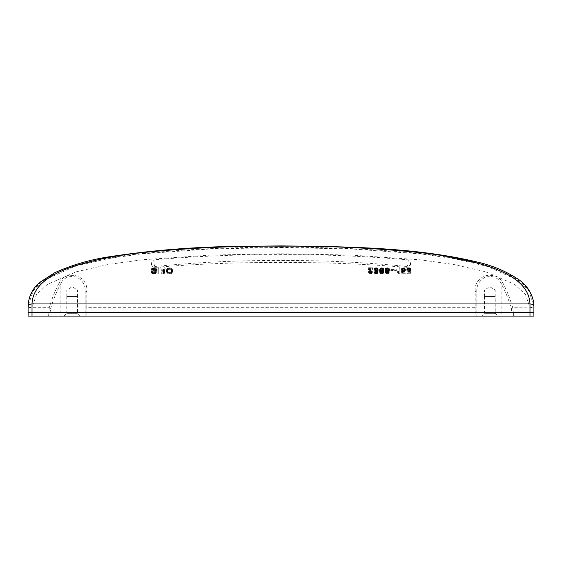 <?xml version="1.0" encoding="UTF-8"?>
<svg xmlns="http://www.w3.org/2000/svg" width="562" height="562" viewBox="0 0 562 562"><rect width="100%" height="100%" fill="white"/><g stroke="black" fill="none" stroke-linecap="round" stroke-linejoin="round"><path stroke-width="0.42" stroke-dasharray="2.81 2.11" d="M281 246.156L281 247.315C233.188 246.971 185.994 249.149 139.411 253.841C116.236 256.153 93.917 260.501 72.47 266.894C52.898 273.561 29.266 283.592 28.1 305.904L33.158 290.891L44.7 279.953L74.549 266.486L107.377 258.724L141.343 253.883L210.764 248.931L281 247.582L351.236 248.931L420.657 253.883L454.623 258.724L487.451 266.486L517.3 279.953L528.842 290.891L533.9 305.854C533.64 306.936 532.333 307.547 529.98 307.681L525.463 294.411L514.659 284.414L485.716 271.776L453.394 264.4L419.772 259.785L350.836 255.05L281 253.764L281 247.315C327.562 247.006 373.561 249.05 418.999 253.441C442.87 255.696 465.884 260.016 488.027 266.409C508.111 273.09 532.614 283.044 533.9 305.904L533.9 306.185C533.654 307.217 532.347 307.793 529.987 307.899L512.734 307.681C509.945 298.246 506.552 289.802 502.561 282.342C499.182 276.265 493.197 274.144 484.592 275.977C477.805 279.349 474.665 284.407 475.164 291.165L475.164 307.681L86.836 307.681L86.836 291.165C87.335 284.407 84.195 279.349 77.408 275.977C68.803 274.144 62.818 276.265 59.439 282.342L60.851 283.459C63.85 277.466 69.175 275.373 76.825 277.185C82.86 280.508 85.649 285.496 85.206 292.156L85.206 316.09L32.013 316.09L32.02 307.681L36.537 294.411L47.341 284.414L76.284 271.776L108.606 264.4L142.228 259.785L211.164 255.05L281 253.764M32.013 316.09L28.1 316.09L28.1 305.854C28.36 306.936 29.667 307.547 32.02 307.681L49.266 307.681C52.055 298.246 55.448 289.802 59.439 282.342M66.815 296.511L66.815 289.985L77.486 289.985L72.154 286.782L66.815 289.985L77.486 289.985L77.486 296.511L66.815 296.511L77.486 296.511M155.976 266.395C153.412 266.332 151.993 265.559 151.733 264.084L151.087 261.815C151.635 263.178 150.447 266.788 155.358 267.372L155.976 266.395C197.29 262.271 238.969 260.297 281 260.48C323.031 260.297 364.71 262.271 406.024 266.395C408.588 266.332 410.007 265.559 410.267 264.084L410.913 261.815C410.365 263.178 411.553 266.788 406.642 267.372L406.024 266.395M151.733 264.084L151.227 262.454C150.63 261.182 151.452 260.325 153.693 259.876L154.29 265.208L155.358 267.372C196.714 263.922 238.597 262.299 281 262.51L281 260.48M410.267 264.084L410.773 262.454C411.37 261.182 410.548 260.325 408.307 259.876C366.298 256.174 323.867 254.438 281 254.663C238.133 254.438 195.702 256.174 153.693 259.876M396.315 271.123L390.85 271.123L390.85 270.547L396.315 270.547L396.315 271.123L396.315 270.146L390.85 270.146L390.85 269.563L396.315 269.563L396.315 270.146M158.751 268.748L158.751 273.954L158.751 267.765L158.751 268.748L157.852 268.748L157.852 273.954L158.751 273.954M399.982 268.748L399.168 268.748L399.168 272.444L397.622 272.444L397.622 272.984L399.982 273.954L399.982 267.765L399.982 273.954M410.674 273.258L407.977 273.258L407.738 271.776L409.86 271.91L410.752 270.989L410.92 269.627L409.86 270.926L407.738 270.8L407.977 272.282L410.674 272.282L410.674 273.954L410.674 272.282M410.92 270.61L410.344 269.233L409.038 268.748L407.569 269.05L406.755 270.104L407.569 270.167L408.63 269.353L409.775 269.662L410.098 270.673L409.445 271.383L406.839 270.989L407.331 273.954L410.674 273.954M403.572 271.516L404.633 270.673L404.31 269.662L403.165 269.353L402.104 270.167L401.289 270.104L402.104 269.05L403.572 268.748L403.572 267.765L402.104 268.074L401.289 269.121L403.572 268.376L404.633 269.184L404.471 270.013L403.572 270.533L403.572 271.516L402.35 271.186L402.188 270.013L401.373 270.013L401.858 272.977L405.209 272.977L405.209 273.954L405.209 272.977M405.209 273.258L402.511 273.258L402.273 271.776L404.387 271.91L405.448 270.61L404.879 269.233L403.572 268.748M402.188 270.989L401.373 270.989L401.858 273.954L405.209 273.954M383.748 272.373L382.933 272.373L382.041 273.258L380.488 272.373L380.326 271.446L381.956 272.043L383.509 271.249L383.832 270.104L382.771 268.931L380.488 269.05L379.512 270.989L379.673 272.507L380.734 273.743L383.017 273.603L383.67 272.851L383.748 271.397L383.748 272.507M372.571 268.748L372.571 267.765L372.571 268.748L368.251 268.748L368.742 269.978L371.349 272.177L370.941 273.188L370.618 272.282L371.349 271.868L371.349 271.193L368.742 268.994L368.251 267.765L372.571 267.765M370.618 273.258L369.719 273.055L369.473 272.373L368.574 272.373L369.311 273.673L370.695 273.954L371.925 273.399L372.248 272.043L369.396 269.353L372.571 269.353M374.039 270.041L374.039 272.507L374.861 273.603L376.737 273.884L378.121 272.507L378.121 271.53L377.144 272.767L375.514 272.907L374.039 271.53L374.208 268.748L375.1 267.948L376.329 267.765L376.329 268.748L374.861 269.05L374.039 270.041L374.039 269.058M378.121 272.507L377.306 272.373L375.838 273.258L374.861 272.373L374.692 271.446L376.737 271.973L378.205 270.61L377.629 269.233L376.329 268.748M387.583 268.748L385.954 269.05L385.139 270.104L386.038 271.516L385.462 272.373L385.869 273.399L387.099 273.954L388.806 273.399L389.213 272.373L388.644 271.516L389.543 270.104L388.728 269.05L387.583 268.748L387.583 267.765L385.3 268.685L385.3 269.886L386.038 270.533L385.462 271.664L387.099 272.977L389.136 272.008L388.644 270.533L389.543 269.121L388.728 268.074L387.583 267.765M162.502 270.736L163.647 270.35L164.055 268.748L165.116 268.748L164.708 270.484L163.971 271.06L164.708 271.643L164.708 272.984L162.91 273.954L160.058 273.954L160.058 268.748L160.957 268.748L160.957 270.736L162.502 270.736L162.502 269.753L160.957 269.753L160.957 270.736M155.491 269.662L155.569 270.484L152.225 271.32L151.248 272.043L151.248 272.711L153.531 273.954L155.491 273.603L156.222 272.914L156.384 271.46L154.023 272.282L154.023 273.258L152.063 272.647L152.14 270.996L156.468 269.563L156.06 268.313L154.431 267.765L154.431 268.748L152.225 269.05L151.08 270.61L151.902 270.61L152.794 269.479L155.491 269.662L155.491 268.685L155.73 269.374L152.225 270.336L151.248 271.06L151.248 271.734L152.225 272.626L154.023 272.977L155.491 272.626L156.384 271.46M151.979 272.373L156.468 270.547L156.06 269.296L154.431 268.748M156.384 272.444L154.023 273.258M169.766 268.748L167.399 269.353L166.422 271.06L166.745 272.507L168.214 273.743L169.766 273.954L171.642 273.329L172.541 271.91L172.541 270.61L171.642 269.353L169.766 268.748L169.766 267.765L167.399 268.376L166.422 270.076L166.745 271.53L167.89 272.626L171.234 272.626L170.743 272.984L169.766 273.188L169.766 272.212L170.989 271.868L171.642 270.926L171.642 269.627L170.989 268.748L168.783 268.503L167.399 269.627L167.806 271.664L169.766 272.212M77.535 296.511L66.773 296.511L77.535 296.511L77.535 313.315L80.31 316.09L63.998 316.09L80.31 316.09M48.606 316.09L49.266 307.681L50.678 308.426C53.467 299.132 56.86 290.807 60.851 283.459L60.851 316.09M85.206 312.746L475.164 312.718L475.164 316.09L85.206 316.09L85.206 308.426L86.836 307.681L86.836 316.09M86.836 291.165L85.206 292.156L85.206 308.426M66.773 296.511L66.773 313.315L77.535 313.315L66.773 313.315L63.998 316.09M498.002 316.09L481.69 316.09L498.002 316.09L495.227 313.315L484.465 313.315L481.69 316.09M475.164 316.09L529.987 316.09L529.987 312.718L533.9 312.648L533.9 305.904M533.9 312.648L533.9 316.09L529.987 316.09M28.1 306.185L28.1 306.185C28.346 307.217 29.653 307.793 32.013 307.899M167.076 272.914L167.076 271.938M167.399 273.258L167.399 272.282M168.214 273.743L168.214 272.767M168.783 273.884L168.783 272.907M167.89 273.603L167.89 272.626M484.514 296.511L484.514 289.985L495.185 289.985L484.514 289.985L489.846 286.782L495.185 289.985L495.185 296.511L484.514 296.511L495.185 296.511M511.322 308.426L512.734 307.681L513.359 312.718L511.947 312.746L511.322 308.426C508.533 299.132 505.14 290.807 501.149 283.459C498.15 277.466 492.825 275.373 485.175 277.185C479.14 280.508 476.351 285.496 476.794 292.156L476.794 308.426L475.164 307.681L475.164 312.718L476.794 312.746L476.794 316.09L476.794 292.156L475.164 291.165M476.794 312.746L476.794 308.426M502.561 282.342L501.149 283.459L501.149 316.09M166.745 272.507L166.745 271.53M166.5 271.91L166.5 270.926M484.465 296.511L484.465 313.315L495.227 313.315L495.227 296.511L484.465 296.511L495.227 296.511M408.307 259.876L407.71 265.208L406.642 267.372C365.286 263.922 323.403 262.299 281 262.51L281 254.663M396.315 270.547L396.315 269.563M390.85 271.123L390.85 270.146M390.85 270.547L390.85 269.563M157.852 273.954L157.852 272.977L158.751 272.977M157.852 268.748L157.852 272.977M157.852 267.765L158.751 267.765M397.622 272.444L397.622 271.46L397.622 272.008L399.982 272.977M397.622 272.984L397.622 272.008M399.168 272.444L399.168 271.46L397.622 271.46M399.168 268.748L399.168 271.46M399.168 267.765L399.982 267.765M399.329 273.954L399.329 272.977M399.252 273.743L399.252 272.767M399.006 273.469L399.006 272.486M398.76 273.258L398.76 272.282M398.437 273.125L398.437 272.141M397.784 272.984L397.784 272.008M398.191 273.055L398.191 272.071M407.977 273.258L407.977 272.282M407.738 271.776L407.738 270.8M408.145 271.973L408.145 270.996M408.63 272.106L408.63 271.13M409.038 272.106L409.038 271.13M409.445 272.043L409.445 271.06M409.86 271.91L409.86 270.926M410.344 271.516L410.344 270.533M410.59 271.249L410.59 270.273M410.752 270.989L410.752 270.013M407.654 270.989L407.654 270.013L406.839 270.013L407.331 272.977L410.674 272.977M406.839 270.989L406.839 270.013M407.331 273.954L407.331 272.977M407.815 271.186L407.654 270.013M408.63 268.748L408.63 267.765L408.223 267.828L406.755 269.121L409.038 268.376L409.937 268.875L409.937 270.013L409.038 270.533L407.815 270.21M410.92 270.104L410.92 269.627M410.92 269.121L410.098 268.074L408.63 267.765M409.038 268.748L409.038 267.765M408.223 268.805L408.223 267.828M407.815 268.931L407.815 267.948M407.569 269.05L407.569 268.074M407.331 269.233L407.331 268.257M407.085 269.479L407.085 268.503M406.916 269.725L406.916 268.748M406.755 270.104L406.755 269.121M409.038 271.516L409.038 270.533M408.63 271.516L408.63 270.533M408.145 271.383L408.145 270.406M409.445 271.383L409.445 270.406M409.775 271.186L409.775 270.21M409.937 270.989L409.937 270.013M410.098 270.673L410.098 269.69M410.098 270.167L410.098 269.184M409.937 269.851L409.937 268.875M409.775 269.662L409.775 268.685M409.445 269.479L409.445 268.503M409.038 269.353L409.038 268.376M408.63 269.353L408.63 268.376M408.223 269.479L408.223 268.503M407.9 269.662L407.9 268.685M407.738 269.851L407.738 268.875M407.569 270.167L407.569 269.184M409.445 268.805L409.445 267.828M410.752 269.725L410.752 268.748M410.59 269.479L410.59 268.503M410.344 269.233L410.344 268.257M410.098 269.05L410.098 268.074M409.86 268.931L409.86 267.948M403.165 271.516L403.165 270.533L403.572 270.533M401.373 270.989L401.373 270.013M402.511 273.258L402.511 272.282L405.209 272.282M405.448 270.61L405.125 268.503L403.572 267.765M405.448 270.104L405.448 269.121M403.165 268.748L403.165 267.765M403.165 270.533L402.188 270.013M402.511 272.282L402.273 270.8L404.387 270.926L405.448 269.627M402.757 268.805L402.757 267.828M403.98 268.805L403.98 267.828M404.387 268.931L404.387 267.948M404.633 269.05L404.633 268.074M404.879 269.233L404.879 268.257M405.125 269.479L405.125 268.503M405.286 269.725L405.286 268.748M405.286 270.989L405.286 270.013M405.125 271.249L405.125 270.273M404.879 271.516L404.879 270.533M404.387 271.91L404.387 270.926M403.98 272.043L403.98 271.06M403.572 272.106L403.572 271.13M403.165 272.106L403.165 271.13M402.68 271.973L402.68 270.996M402.273 271.776L402.273 270.8M401.858 273.954L401.858 272.977M402.35 271.186L402.35 270.21M402.68 271.383L402.68 270.406M403.98 271.383L403.98 270.406M404.31 271.186L404.31 270.21M404.471 270.989L404.471 270.013M404.633 270.673L404.633 269.69M404.633 270.167L404.633 269.184M404.471 269.851L404.471 268.875M404.31 269.662L404.31 268.685M403.98 269.479L403.98 268.503M403.572 269.353L403.572 268.376M403.165 269.353L403.165 268.376M402.757 269.479L402.757 268.503M402.434 269.662L402.434 268.685M402.273 269.851L402.273 268.875M402.104 270.167L402.104 269.184M401.289 270.104L401.289 269.121M401.451 269.725L401.451 268.748M401.619 269.479L401.619 268.503M401.858 269.233L401.858 268.257M402.104 269.05L402.104 268.074M402.35 268.931L402.35 267.948M381.956 271.383L380.488 270.547L381.549 269.353L382.687 269.662L383.017 270.547L381.956 271.383L381.956 270.406L383.017 269.184L381.549 268.376L380.488 269.563L381.956 270.406M382.933 272.373L382.933 271.397L383.748 271.397M382.041 273.258L382.041 272.282L380.811 271.938L380.326 270.47L382.364 270.996L383.832 269.627L383.832 270.61M381.465 273.258L381.465 272.282M383.832 270.104L383.832 269.627M381.956 268.748L381.956 267.765L379.835 268.748L379.512 270.533L379.996 272.141L382.041 272.977L383.017 272.626L383.748 271.53M381.549 268.748L381.549 267.765M382.933 271.397L382.041 272.282M383.832 269.121L383.017 268.074L381.956 267.765M382.364 271.249L382.364 270.273M382.687 271.06L382.687 270.076M382.855 270.863L382.855 269.886M383.017 270.547L383.017 269.563M383.017 270.167L383.017 269.184M382.855 269.851L382.855 268.875M382.687 269.662L382.687 268.685M382.364 269.479L382.364 268.503M381.956 269.353L381.956 268.376M381.549 269.353L381.549 268.376M381.141 269.479L381.141 268.503M380.811 269.662L380.811 268.685M380.65 269.851L380.65 268.875M380.488 270.167L380.488 269.184M380.488 270.547L380.488 269.563M381.549 271.383L381.549 270.406M381.141 271.249L381.141 270.273M380.811 271.06L380.811 270.076M380.65 270.863L380.65 269.886M380.242 269.233L380.242 268.257M379.996 269.479L379.996 268.503M380.488 269.05L380.488 268.074M380.734 268.931L380.734 267.948M381.141 268.805L381.141 267.828M382.364 268.805L382.364 267.828M382.771 268.931L382.771 267.948M383.017 269.05L383.017 268.074M383.263 269.233L383.263 268.257M383.509 269.479L383.509 268.503M383.67 269.725L383.67 268.748M383.67 270.989L383.67 270.013M383.509 271.249L383.509 270.273M383.263 271.516L383.263 270.533M383.017 271.713L383.017 270.729M382.771 271.839L382.771 270.863M382.364 271.973L382.364 270.996M381.956 272.043L381.956 271.06M381.549 272.043L381.549 271.06M381.141 271.973L381.141 270.996M380.734 271.776L380.734 270.8M380.326 271.446L380.326 270.47M380.488 272.373L380.488 271.397M380.65 272.711L380.65 271.734M380.811 272.914L380.811 271.938M381.141 273.125L381.141 272.141M382.364 273.125L382.364 272.141M382.687 272.914L382.687 271.938M382.855 272.711L382.855 271.734M383.67 272.851L383.67 271.868M383.509 273.125L383.509 272.141M383.263 273.399L383.263 272.415M383.017 273.603L383.017 272.626M382.771 273.743L382.771 272.767M382.364 273.884L382.364 272.907M382.041 273.954L382.041 272.977M381.465 273.954L381.465 272.977M381.141 273.884L381.141 272.907M380.734 273.743L380.734 272.767M380.488 273.603L380.488 272.626M380.242 273.399L380.242 272.415M379.996 273.125L379.996 272.141M379.835 272.851L379.835 271.868M379.673 272.507L379.673 271.53M379.589 272.106L379.589 271.13M379.512 271.516L379.512 270.533M379.512 270.989L379.512 270.013M379.589 270.413L379.589 269.437M379.673 270.041L379.673 269.058M379.835 269.725L379.835 268.748M369.396 269.353L369.396 268.376L372.571 268.376M370.288 273.258L370.618 272.282M370.288 272.282L369.473 271.397L368.574 271.397L368.981 272.415L370.21 272.977L371.594 272.696L372.332 271.397L369.396 268.376M369.473 272.647L369.473 271.664M369.473 272.373L369.473 271.397M368.574 272.373L368.574 271.397M372.332 272.647L372.332 271.664M372.332 272.373L372.332 271.397M369.557 269.725L369.557 268.748M369.965 270.167L369.965 269.184M370.534 270.673L370.534 269.69M371.103 271.06L371.103 270.076M371.756 271.516L371.756 270.533M371.925 271.643L371.925 270.666M372.248 272.043L372.248 271.06M372.248 272.984L372.248 272.008M371.925 273.399L371.925 272.415M371.594 273.673L371.594 272.696M371.103 273.884L371.103 272.907M370.695 273.954L370.695 272.977M370.21 273.954L370.21 272.977M369.803 273.884L369.803 272.907M369.311 273.673L369.311 272.696M368.981 273.399L368.981 272.415M368.658 272.984L368.658 272.008M368.574 272.647L368.574 271.664M369.557 272.851L369.557 271.868M369.719 273.055L369.719 272.071M369.965 273.188L369.965 272.212M370.941 273.188L370.941 272.212M371.187 273.055L371.187 272.071M371.349 272.851L371.349 271.868M371.433 272.647L371.433 271.664M371.433 272.373L371.433 271.397M371.349 272.177L371.349 271.193M371.187 271.973L371.187 270.996M370.126 271.123L370.126 270.146M369.634 270.8L369.634 269.823M369.15 270.35L369.15 269.374M368.742 269.978L368.742 268.994M368.412 269.542L368.412 268.559M368.251 269.114L368.251 268.13M368.251 268.748L368.251 267.765M376.329 271.383L374.861 270.547L375.922 269.353L377.06 269.662L377.39 270.547L376.329 271.383L376.329 270.406L377.39 269.184L375.922 268.376L374.861 269.563L376.329 270.406M375.922 268.748L375.922 267.765M375.514 268.805L375.514 267.828M375.1 268.931L375.1 267.948M374.861 269.05L374.861 268.074M374.615 269.233L374.615 268.257M374.369 269.479L374.369 268.503M374.208 269.725L374.208 268.748M373.962 270.413L373.962 269.437M373.878 270.989L373.878 270.013M376.737 268.805L376.737 267.828L376.329 267.765M377.306 272.373L377.306 271.397L378.121 271.53M377.306 271.397L375.838 272.282L375.023 271.734L374.692 270.47L376.329 271.06L377.875 270.273L378.043 268.748L376.737 267.828M375.023 269.851L375.023 268.875M375.184 269.662L375.184 268.685M375.514 269.479L375.514 268.503M375.922 269.353L375.922 268.376M376.329 269.353L376.329 268.376M376.737 269.479L376.737 268.503M377.06 269.662L377.06 268.685M377.221 269.851L377.221 268.875M377.39 270.167L377.39 269.184M377.39 270.547L377.39 269.563M377.221 270.863L377.221 269.886M377.06 271.06L377.06 270.076M376.737 271.249L376.737 270.273M375.922 271.383L375.922 270.406M375.514 271.249L375.514 270.273M375.184 271.06L375.184 270.076M375.023 270.863L375.023 269.886M374.861 270.547L374.861 269.563M374.861 270.167L374.861 269.184M378.205 270.61L378.205 269.627M378.205 270.104L378.205 269.121M378.043 269.725L378.043 268.748M377.875 269.479L377.875 268.503M377.629 269.233L377.629 268.257M377.39 269.05L377.39 268.074M377.144 268.931L377.144 267.948M378.043 270.989L378.043 270.013M376.407 273.258L376.407 272.282M375.838 273.258L375.838 272.282M375.514 273.125L375.514 272.141M375.184 272.914L375.184 271.938M375.023 272.711L375.023 271.734M374.861 272.373L374.861 271.397M374.692 271.446L374.692 270.47M375.1 271.776L375.1 270.8M375.514 271.973L375.514 270.996M375.922 272.043L375.922 271.06M376.329 272.043L376.329 271.06M376.737 271.973L376.737 270.996M377.144 271.839L377.144 270.863M377.39 271.713L377.39 270.729M377.629 271.516L377.629 270.533M377.875 271.249L377.875 270.273M376.737 273.125L376.737 272.141M378.121 272.373L378.121 271.397M377.221 272.711L377.221 271.734M377.06 272.914L377.06 271.938M373.878 271.516L373.878 270.533M373.962 272.106L373.962 271.13M374.039 272.507L374.039 271.53M374.208 272.851L374.208 271.868M374.369 273.125L374.369 272.141M374.615 273.399L374.615 272.415M374.861 273.603L374.861 272.626M375.1 273.743L375.1 272.767M375.514 273.884L375.514 272.907M375.838 273.954L375.838 272.977M376.407 273.954L376.407 272.977M376.737 273.884L376.737 272.907M377.144 273.743L377.144 272.767M377.39 273.603L377.39 272.626M377.629 273.399L377.629 272.415M377.875 273.125L377.875 272.141M378.043 272.851L378.043 271.868M387.506 273.258L386.361 272.647L387.176 271.776L388.075 271.973L388.321 272.647L387.506 273.258L387.506 272.282L388.321 271.397L386.853 270.863L386.445 271.868L387.506 272.282M387.506 271.186L386.115 270.413L386.445 269.662L387.506 269.416L388.483 269.915L388.483 270.673L387.506 271.186L387.506 270.21L388.567 269.184L387.176 268.439L386.115 269.437L387.506 270.21M385.139 270.104L385.139 269.121M385.139 270.413L385.139 269.437M385.3 269.662L385.3 268.685M385.546 269.353L385.546 268.376M385.954 269.05L385.954 268.074M386.445 268.868L386.445 267.891M387.099 268.748L387.099 267.765M388.237 268.868L388.237 267.891M388.728 269.05L388.728 268.074M389.136 269.353L389.136 268.376M385.3 270.863L385.3 269.886M387.829 273.188L387.829 272.212M388.075 273.055L388.075 272.071M388.237 272.851L388.237 271.868M388.321 272.647L388.321 271.664M388.321 272.373L388.321 271.397M388.237 272.177L388.237 271.193M388.075 271.973L388.075 270.996M387.829 271.839L387.829 270.863M387.506 271.776L387.506 270.8M387.176 271.776L387.176 270.8M386.853 271.839L386.853 270.863M386.607 271.973L386.607 270.996M386.445 272.177L386.445 271.193M386.361 272.373L386.361 271.397M386.361 272.647L386.361 271.664M387.176 273.258L387.176 272.282M386.853 273.188L386.853 272.212M386.607 273.055L386.607 272.071M386.445 272.851L386.445 271.868M387.913 271.123L387.913 270.146M388.237 270.926L388.237 269.95M388.483 270.673L388.483 269.69M388.567 270.413L388.567 269.437M388.567 270.167L388.567 269.184M388.483 269.915L388.483 268.931M388.237 269.662L388.237 268.685M387.913 269.479L387.913 268.503M387.506 269.416L387.506 268.439M387.176 269.416L387.176 268.439M386.768 269.479L386.768 268.503M386.445 269.662L386.445 268.685M386.199 269.915L386.199 268.931M386.115 270.167L386.115 269.184M386.115 270.413L386.115 269.437M387.176 271.186L387.176 270.21M386.768 271.123L386.768 270.146M386.445 270.926L386.445 269.95M386.199 270.673L386.199 269.69M389.382 269.662L389.382 268.685M389.543 270.104L389.543 269.121M389.543 270.413L389.543 269.437M389.382 270.863L389.382 269.886M389.052 271.249L389.052 270.273M388.644 271.516L388.644 270.533M388.806 271.643L388.806 270.666M389.136 272.043L389.136 271.06M389.213 272.373L389.213 271.397M389.213 272.647L389.213 271.664M389.136 272.984L389.136 272.008M388.806 273.399L388.806 272.415M388.483 273.673L388.483 272.696M387.991 273.884L387.991 272.907M387.583 273.954L387.583 272.977M387.099 273.954L387.099 272.977M386.684 273.884L386.684 272.907M386.199 273.673L386.199 272.696M385.869 273.399L385.869 272.415M385.546 272.984L385.546 272.008M385.462 272.647L385.462 271.664M385.462 272.373L385.462 271.397M385.546 272.043L385.546 271.06M385.869 271.643L385.869 270.666M386.038 271.516L386.038 270.533M385.63 271.249L385.63 270.273M162.671 273.258L163.809 272.851L163.809 271.776L160.957 271.383L160.957 273.258L162.671 273.258L162.671 272.282L163.971 271.53L163.563 270.596L160.957 270.406L160.957 272.282L162.671 272.282M160.957 268.748L160.957 269.753M165.116 268.748L165.116 267.765L164.055 267.765L163.647 269.374L162.502 269.753M164.055 268.748L164.055 267.765M163.893 269.17L163.893 268.193M163.809 269.662L163.809 268.685M163.809 270.041L163.809 269.058M163.647 270.35L163.647 269.374M163.401 270.547L163.401 269.563M162.994 270.673L162.994 269.69M164.87 269.233L165.116 267.765M160.058 268.748L160.058 272.977L162.91 272.977L164.708 272.008L164.708 270.666L163.971 270.076L164.708 269.5L164.87 268.257M160.058 267.765L160.957 267.765M163.156 273.188L163.156 272.212M163.563 273.055L163.563 272.071M163.809 272.851L163.809 271.868M163.971 272.507L163.971 271.53M163.971 272.106L163.971 271.13M163.809 271.776L163.809 270.8M163.563 271.579L163.563 270.596M163.156 271.446L163.156 270.47M162.671 271.383L162.671 270.406M160.957 271.383L160.957 270.406M160.957 273.258L160.957 272.282M164.785 272.507L164.785 271.53M164.785 272.106L164.785 271.13M164.785 270.041L164.785 269.058M164.785 269.662L164.785 268.685M164.708 270.484L164.708 269.5M164.378 270.863L164.378 269.886M163.971 271.06L163.971 270.076M164.378 271.249L164.378 270.273M164.708 271.643L164.708 270.666M164.708 272.984L164.708 272.008M164.378 273.399L164.378 272.415M164.055 273.673L164.055 272.696M163.563 273.884L163.563 272.907M162.91 273.954L162.91 272.977M160.058 273.954L160.058 272.977M155.569 272.444L155.569 271.46M153.609 273.258L153.609 272.282L154.023 272.282M151.979 272.24L151.979 271.263M153.693 268.748L153.693 267.765L154.431 267.765M153.693 267.765L151.817 268.313L151.08 269.627L151.902 269.627L152.794 268.503L155.491 268.685M153.609 272.282L151.979 271.397M155.73 269.915L155.73 268.931M155.815 270.104L155.815 269.121M155.161 269.542L155.161 268.559M154.669 269.416L154.669 268.439M154.023 269.353L154.023 268.376M153.609 269.353L153.609 268.376M153.124 269.416L153.124 268.439M152.794 269.479L152.794 268.503M152.471 269.605L152.471 268.622M152.14 269.851L152.14 268.875M151.979 270.167L151.979 269.184M151.902 270.61L151.902 269.627M151.08 270.61L151.08 269.627M151.164 270.167L151.164 269.184M151.41 269.725L151.41 268.748M151.817 269.296L151.817 268.313M152.225 269.05L152.225 268.074M152.632 268.931L152.632 267.948M153.285 268.805L153.285 267.828M155.084 268.868L155.084 267.891M155.653 269.05L155.653 268.074M156.06 269.296L156.06 268.313M156.306 269.542L156.306 268.559M156.468 269.851L156.468 268.875M156.552 270.224L156.552 269.247M156.468 270.547L156.468 269.563M156.306 270.736L156.306 269.753M156.06 270.863L156.06 269.886M155.653 270.989L155.653 270.013M154.669 271.249L154.669 270.273M152.716 271.713L152.716 270.729M152.14 271.973L152.14 270.996M152.063 272.647L152.063 271.664M152.386 272.914L152.386 271.938M152.632 273.055L152.632 272.071M153.124 273.188L153.124 272.212M154.508 273.188L154.508 272.212M155 273.055L155 272.071M155.407 272.781L155.407 271.804M156.222 272.914L156.222 271.938M155.976 273.258L155.976 272.282M155.491 273.603L155.491 272.626M155.084 273.743L155.084 272.767M154.508 273.884L154.508 272.907M154.023 273.954L154.023 272.977M153.531 273.954L153.531 272.977M153.04 273.884L153.04 272.907M152.555 273.743L152.555 272.767M152.225 273.603L152.225 272.626M151.733 273.258L151.733 272.282M151.41 272.914L151.41 271.938M151.248 272.711L151.248 271.734M151.164 272.507L151.164 271.53M151.164 272.373L151.164 271.397M151.248 272.043L151.248 271.06M151.494 271.713L151.494 270.729M152.225 271.32L152.225 270.336M153.04 271.06L153.04 270.076M155.161 270.61L155.161 269.627M155.569 270.484L155.569 269.5M155.73 270.35L155.73 269.374M169.766 273.188L167.806 272.647L167.314 270.47M167.314 271.446L167.806 269.915L169.766 269.416L171.48 270.224L171.726 271.446L171.234 272.647L172.295 271.53L172.295 269.058L171.15 268.074L169.766 267.765M166.422 271.06L166.422 270.076M166.422 271.446L166.422 270.47M166.5 270.61L166.5 269.627M166.745 270.041L166.745 269.058M167.076 269.662L167.076 268.685M167.399 269.353L167.399 268.376M167.89 269.05L167.89 268.074M168.214 268.931L168.214 267.948M168.783 268.805L168.783 267.828M169.274 268.748L169.274 267.765M170.258 273.125L170.258 272.141M170.743 272.984L170.743 272.008M170.989 272.851L170.989 271.868M171.234 273.603L171.234 271.664M171.48 272.31L171.48 271.327M171.642 271.91L171.642 270.926M171.726 271.446L171.726 270.47M171.726 271.06L171.726 270.076M171.642 270.61L171.642 269.627M171.48 270.224L171.48 269.247M171.234 269.915L171.234 268.931M170.989 269.725L170.989 268.748M170.743 269.605L170.743 268.622M170.258 269.479L170.258 268.503M169.766 269.416L169.766 268.439M169.274 269.416L169.274 268.439M168.783 269.479L168.783 268.503M168.298 269.605L168.298 268.622M168.052 269.725L168.052 268.748M167.806 269.915L167.806 268.931M167.56 270.224L167.56 269.247M167.399 270.61L167.399 269.627M167.314 271.06L167.314 270.076M169.274 273.188L169.274 272.212M168.783 273.125L168.783 272.141M168.298 272.984L168.298 272.008M168.052 272.851L168.052 271.868M167.806 272.647L167.806 271.664M167.56 272.31L167.56 271.327M167.399 271.91L167.399 270.926M170.258 268.805L170.258 267.828M170.827 268.931L170.827 267.948M171.15 269.05L171.15 268.074M171.642 269.353L171.642 268.376M171.965 269.662L171.965 268.685M172.295 270.041L172.295 269.058M172.541 270.61L172.541 269.627M172.618 271.06L172.618 270.076M172.618 271.446L172.618 270.47M172.541 271.91L172.541 270.926M172.295 272.507L172.295 271.53M171.965 272.984L171.965 272.008M171.642 273.329L171.642 272.352M170.827 273.743L170.827 272.767M170.258 273.884L170.258 272.907M169.766 273.954L169.766 272.977M169.274 273.954L169.274 272.977M50.018 316.09L50.053 312.746L28.1 312.648M50.053 312.746L50.678 308.426M511.982 316.09L511.947 312.746M513.394 316.09L513.359 312.718L529.987 312.718L529.987 307.899M153.939 270.863L153.939 269.886"/><path stroke-width="0.84" d="M32.013 316.09L32.013 312.577L533.9 312.641L533.9 316.09L28.1 316.09L28.107 305.454M28.1 312.641L32.013 312.577L32.013 303.944C29.653 304.112 28.346 304.766 28.1 305.904L28.1 306.185M529.987 316.09L529.987 303.944C532.347 304.112 533.654 304.766 533.9 305.904L533.9 312.641M32.013 303.944C32.694 283.459 54.879 272.654 74.24 266.107C95.287 259.623 117.31 255.204 140.317 252.83C186.528 248.032 233.427 245.805 281 246.156C327.33 245.84 373.042 247.933 418.121 252.422C441.823 254.734 464.542 259.131 486.285 265.622C506.172 272.177 529.214 282.939 529.987 303.944L32.013 303.944M533.9 305.63L533.64 302.11C531.561 292.163 526.243 284.428 517.686 278.892C505.842 271.228 492.726 265.7 478.332 262.292C415.985 247.217 347.857 246.627 281 245.91L281 246.156M28.1 305.904C28.648 296.09 32.673 288.166 40.169 282.138L54.816 272.675C71.613 265.095 89.562 259.82 108.663 256.862C151.157 250.308 194.614 246.809 239.033 246.374L281 245.91"/></g></svg>
